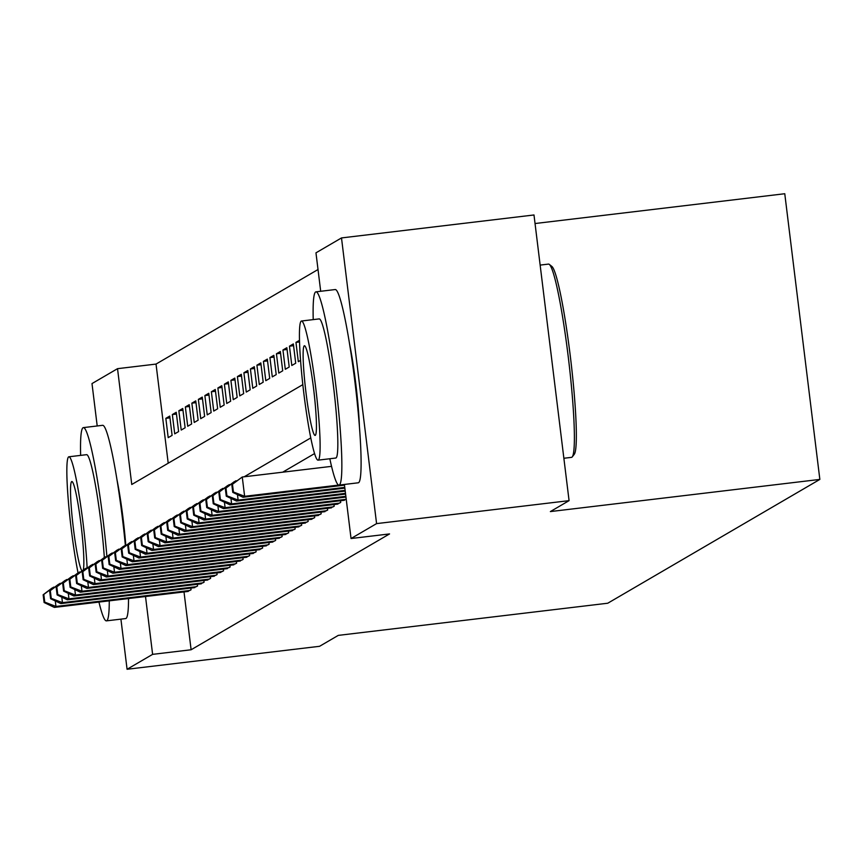 <?xml version="1.0" encoding="UTF-8"?>
<svg xmlns="http://www.w3.org/2000/svg" width="863" height="863" viewBox="0 0 863 863"><rect width="100%" height="100%" fill="white"/><g stroke="black" fill="none" stroke-linecap="round" stroke-linejoin="round"><path stroke-width="1.29" d="M535.049 223.528L784.769 193.733L819.85 479.418L607.757 603.226L338.274 635.384L319.569 646.301L127.077 669.267L120.917 619.138M97.206 425.966L91.996 383.582L117.53 368.674L131.759 484.488L302.827 384.628M318.016 269.526L156.03 364.078L117.53 368.674M320.691 291.273L315.966 252.837L341.5 237.929L376.581 523.614L351.047 538.523L344.402 484.456M376.581 523.614L569.073 500.648L533.992 214.973L341.5 237.929M343.247 500.411L346.225 499.235M336.743 504.208L340.702 502.449L340.497 500.734M330.238 508.005L334.197 506.247L333.992 504.531M323.722 511.802L327.692 510.044L327.487 508.329M317.217 515.599L321.187 513.841L320.982 512.126M310.712 519.397L314.682 517.638L314.477 515.923M304.208 523.194L308.177 521.435L307.962 519.731M297.703 526.991L301.672 525.233L301.457 523.528M291.198 530.788L295.168 529.03L294.952 527.325M284.693 534.585L288.663 532.827L288.447 531.123M278.188 538.383L282.147 536.624L281.942 534.92M271.683 542.18L275.642 540.432L275.437 538.717M265.168 545.988L269.137 544.229L268.932 542.514M258.663 549.785L262.632 548.027L262.428 546.311M252.158 553.582L256.128 551.824L255.923 550.109M245.653 557.379L249.623 555.621L249.407 553.906M239.148 561.177L243.118 559.418L242.902 557.703M232.643 564.974L236.613 563.215L236.397 561.5M226.138 568.771L230.108 567.013L229.892 565.297M219.634 572.568L223.593 570.81L223.388 569.095M213.129 576.365L217.088 574.607L216.883 572.892M206.613 580.163L210.583 578.404L210.378 576.689M200.108 583.96L204.078 582.201L203.873 580.486M193.603 587.757L197.573 585.999L197.368 584.283M169.957 417.854L165.836 418.35L169.741 416.074L172.104 435.373L168.199 437.649L165.836 418.35M176.462 414.057L172.341 414.553L176.246 412.277L178.609 431.576L174.714 433.852L172.341 414.553M182.967 410.259L178.846 410.756L182.751 408.479L185.124 427.778L181.219 430.054L178.846 410.756M189.472 406.462L185.351 406.958L189.256 404.682L191.629 423.981L187.724 426.257L185.351 406.958M195.977 402.665L191.856 403.161L195.761 400.885L198.134 420.184L194.229 422.46L191.856 403.161M202.481 398.868L198.361 399.364L202.266 397.088L204.639 416.387L200.734 418.663L198.361 399.364M208.997 395.071L204.865 395.567L208.77 393.28L211.144 412.59L207.239 414.866L204.865 395.567M215.502 391.273L211.37 391.77L215.275 389.483L217.649 408.792L213.744 411.068L211.37 391.77M222.007 387.476L217.886 387.972L221.78 385.685L224.153 404.995L220.248 407.271L217.886 387.972M228.512 383.679L224.391 384.175L228.296 381.888L230.658 401.198L226.753 403.474L224.391 384.175M235.016 379.882L230.896 380.367L234.801 378.091L237.163 397.401L233.258 399.677L230.896 380.367M241.521 376.085L237.401 376.57L241.306 374.294L243.668 393.604L239.774 395.88L237.401 376.57M248.026 372.287L243.905 372.773L247.81 370.497L250.184 389.796L246.279 392.082L243.905 372.773M254.531 368.49L250.41 368.976L254.315 366.699L256.689 385.998L252.783 388.285L250.41 368.976M261.036 364.693L256.915 365.178L260.82 362.902L263.193 382.201L259.288 384.488L256.915 365.178M267.552 360.896L263.42 361.381L267.325 359.105L269.698 378.404L265.793 380.691L263.42 361.381M274.056 357.099L269.925 357.584L273.83 355.308L276.203 374.607L272.298 376.883L269.925 357.584M280.561 353.291L276.44 353.787L280.335 351.511L282.708 370.81L278.803 373.086L276.44 353.787M287.066 349.493L282.945 349.99L286.85 347.713L289.213 367.012L285.308 369.288L282.945 349.99M293.571 345.696L289.45 346.192L293.355 343.916L295.718 363.215L291.813 365.491L289.45 346.192M299.537 341.964L295.955 342.395L299.493 340.324M156.03 364.078L168.209 463.215M295.955 342.395L298.328 361.694L300.561 360.389M184.013 591.921L191.111 649.763L389.547 533.927L351.047 538.523M314.574 453.571L282.697 472.18M187.098 591.554L191.068 589.796L190.852 588.091M569.073 500.648L550.367 511.576L819.85 479.418M191.111 649.763L152.611 654.359L127.077 669.267M349.601 344.132A60.723 5.394 83.2 0 1 359.407 426.354M117.012 479.904A60.723 5.394 83.2 0 1 125.804 545.287M145.513 596.516L152.611 654.359M310.788 437.908L244.197 476.775M55.286 600.95L55.955 606.452L189.925 590.465M44.747 602.137L43.797 594.413L43.15 594.79L44.099 602.514L44.747 602.137L55.955 606.452L54.326 607.401L188.307 591.414M43.15 594.79L51.963 588.091L54.93 586.98M43.797 594.413L53.592 587.142L53.679 587.93M44.099 602.514L54.326 607.401M106.926 556.603A97.314 8.641 -96.8 0 0 83.366 427.617A97.314 8.641 -96.8 0 0 83.042 427.724A97.314 8.641 -96.8 0 0 80.637 455.384M98.954 602.072A97.314 8.641 -96.8 0 0 106.429 620.864A97.314 8.641 -96.8 0 0 106.742 620.756A97.314 8.641 -96.8 0 0 109.267 600.842M106.429 620.864L125.674 618.566A97.314 8.641 -96.8 0 0 125.998 618.458A97.314 8.641 -96.8 0 0 128.522 598.544M87.141 568.037A70.065 6.224 -96.8 0 0 79.051 494.877A70.065 6.224 -96.8 0 0 68.889 456.786A70.065 6.224 -96.8 0 0 68.652 456.861A70.065 6.224 -96.8 0 0 68.231 499.601A70.065 6.224 -96.8 0 0 78.037 572.87M83.269 570.033A45.156 4.013 -96.8 0 0 80.572 521.025A45.156 4.013 -96.8 0 0 71.834 481.522A45.156 4.013 -96.8 0 0 71.694 481.576A45.156 4.013 -96.8 0 0 73.01 525.168A45.156 4.013 -96.8 0 0 82.05 570.961M86.365 454.747A70.065 6.224 83.2 0 1 86.591 454.672A70.065 6.224 83.2 0 1 104.337 557.52M125.362 545.34A97.314 8.641 -96.8 0 0 102.621 425.319L83.366 427.617M563.863 458.264L571.543 457.358A97.314 8.641 -96.8 0 0 571.867 457.239A97.314 8.641 -96.8 0 0 572.266 456.872A97.314 8.641 -96.8 0 0 568.598 359.698A97.314 8.641 -96.8 0 0 549.3 264.391A97.314 8.641 -96.8 0 0 548.48 264.1L540.152 265.092M329.828 458.749A97.314 8.641 -96.8 0 0 339.019 485.092A97.314 8.641 -96.8 0 0 339.332 484.984A97.314 8.641 -96.8 0 0 335.847 385.578A97.314 8.641 -96.8 0 0 315.955 291.845A97.314 8.641 -96.8 0 0 315.631 291.953A97.314 8.641 -96.8 0 0 313.226 319.612M339.019 485.092L358.264 482.795A97.314 8.641 -96.8 0 0 358.587 482.687A97.314 8.641 -96.8 0 0 355.092 383.291A97.314 8.641 -96.8 0 0 335.211 289.547L315.955 291.845M318.954 318.976A70.065 6.224 83.2 0 1 319.191 318.9A70.065 6.224 83.2 0 1 333.506 386.387A70.065 6.224 83.2 0 1 336.02 457.962A70.065 6.224 83.2 0 1 335.783 458.037A70.065 6.224 83.2 0 1 335.545 458.016M301.241 321.09A70.065 6.224 -96.8 0 0 303.754 392.665A70.065 6.224 -96.8 0 0 318.08 460.152A70.065 6.224 -96.8 0 0 318.307 460.076A70.065 6.224 -96.8 0 0 315.793 388.501A70.065 6.224 -96.8 0 0 301.478 321.014A70.065 6.224 -96.8 0 0 301.241 321.09M315.275 435.362A45.156 4.013 -96.8 0 0 313.657 389.245A45.156 4.013 -96.8 0 0 304.423 345.75A45.156 4.013 -96.8 0 0 304.283 345.804A45.156 4.013 -96.8 0 0 305.901 391.921A45.156 4.013 -96.8 0 0 315.124 435.416A45.156 4.013 -96.8 0 0 315.275 435.362M549.3 264.391L551.867 266.43A94.973 8.436 83.2 0 1 570.702 359.45A94.973 8.436 83.2 0 1 574.273 454.294L572.266 456.872M61.791 597.153L62.46 602.654L196.44 586.667M51.251 598.339L50.302 590.616L49.655 590.993L50.604 598.717L51.251 598.339L62.46 602.654L60.842 603.604L194.811 587.617M49.655 590.993L58.468 584.294L61.435 583.183M50.302 590.616L60.097 583.345L60.194 584.132M50.604 598.717L60.842 603.604M68.296 593.356L68.964 598.846L202.945 582.87M57.756 594.542L56.818 586.818L56.16 587.196L57.109 594.92L57.756 594.542L68.964 598.846L67.346 599.807L201.316 583.82M56.16 587.196L64.973 580.497L67.94 579.386M56.818 586.818L66.602 579.548L66.699 580.335M57.109 594.92L67.346 599.807M74.801 589.558L75.48 595.049L209.45 579.073M64.272 590.745L63.323 583.021L62.665 583.399L63.614 591.123L64.272 590.745L75.48 595.049L73.851 595.999L207.821 580.022M62.665 583.399L71.478 576.7L74.455 575.589M63.323 583.021L73.107 575.75L73.204 576.538M63.614 591.123L73.851 595.999M81.305 585.761L81.985 591.252L215.955 575.276M70.777 586.948L69.827 579.224L69.169 579.602L70.119 587.325L70.777 586.948L81.985 591.252L80.356 592.201L214.326 576.225M69.169 579.602L77.983 572.903L80.96 571.791M69.827 579.224L79.612 571.953L79.709 572.741M70.119 587.325L80.356 592.201M87.81 581.964L88.49 587.455L222.46 571.479M77.282 583.151L76.332 575.427L75.685 575.804L76.624 583.528L77.282 583.151L88.49 587.455L86.861 588.404L220.831 572.428M75.685 575.804L84.488 569.105L87.465 567.994M76.332 575.427L86.117 568.156L86.214 568.944M76.624 583.528L86.861 588.404M94.315 578.167L94.995 583.658L228.965 567.681M83.787 579.353L82.837 571.63L82.19 572.007L83.139 579.731L83.787 579.353L94.995 583.658L93.366 584.607L227.336 568.631M82.19 572.007L90.993 565.308L93.97 564.197M82.837 571.63L92.621 564.359L92.719 565.146M83.139 579.731L93.366 584.607M100.82 574.37L101.5 579.86L235.47 563.873M90.291 575.545L89.342 567.832L88.695 568.21L89.644 575.934L90.291 575.545L101.5 579.86L99.871 580.81L233.841 564.834M88.695 568.21L97.497 561.511L100.475 560.4M89.342 567.832L99.126 560.562L99.223 561.349M89.644 575.934L99.871 580.81M107.325 570.562L108.004 576.063L241.974 560.076M96.796 571.748L95.847 564.035L95.2 564.413L96.149 572.137L96.796 571.748L108.004 576.063L106.376 577.013L240.346 561.026M95.2 564.413L104.013 557.714L106.98 556.603M95.847 564.035L105.631 556.764L105.728 557.552M96.149 572.137L106.376 577.013M113.84 566.764L114.509 572.266L248.479 556.279M103.301 567.951L102.352 560.238L101.705 560.616L102.654 568.339L103.301 567.951L114.509 572.266L112.88 573.215L246.861 557.228M101.705 560.616L110.518 553.917L113.485 552.805M102.352 560.238L112.136 552.967L112.233 553.755M102.654 568.339L112.88 573.215M120.345 562.967L121.014 568.469L254.984 552.482M109.806 564.154L108.857 556.441L108.209 556.818L109.159 564.542L109.806 564.154L121.014 568.469L119.396 569.418L253.366 553.431M108.209 556.818L117.023 550.119L119.989 549.008M108.857 556.441L118.652 549.17L118.749 549.958M109.159 564.542L119.396 569.418M126.85 559.17L127.519 564.672L261.5 548.685M116.311 560.357L115.362 552.644L114.714 553.021L115.664 560.734L116.311 560.357L127.519 564.672L125.901 565.621L259.871 549.634M114.714 553.021L123.528 546.322L126.494 545.211M115.362 552.644L125.157 545.373L125.254 546.16M115.664 560.734L125.901 565.621M133.355 555.373L134.024 560.874L268.005 544.887M122.816 556.559L121.877 548.836L121.219 549.224L122.168 556.937L122.816 556.559L134.024 560.874L132.406 561.824L266.376 545.837M121.219 549.224L130.033 542.525L132.999 541.414M121.877 548.836L131.661 541.576L131.759 542.363M122.168 556.937L132.406 561.824M139.86 551.576L140.54 557.077L274.51 541.09M129.331 552.762L128.382 545.038L127.724 545.427L128.673 553.14L129.331 552.762L140.54 557.077L138.911 558.027L272.881 542.04M127.724 545.427L136.537 538.717L139.515 537.617M128.382 545.038L138.166 537.768L138.263 538.566M128.673 553.14L138.911 558.027M146.365 547.778L147.044 553.28L281.014 537.293M135.836 548.965L134.887 541.241L134.229 541.63L135.178 549.343L135.836 548.965L147.044 553.28L145.416 554.229L279.385 538.242M134.229 541.63L143.042 534.92L146.02 533.819M134.887 541.241L144.671 533.97L144.768 534.769M135.178 549.343L145.416 554.229M152.87 543.981L153.549 549.483L287.519 533.496M142.341 545.168L141.392 537.444L140.745 537.822L141.683 545.545L142.341 545.168L153.549 549.483L151.92 550.432L285.89 534.445M140.745 537.822L149.547 531.123L152.524 530.011M141.392 537.444L151.176 530.173L151.273 530.961M141.683 545.545L151.92 550.432M159.375 540.184L160.054 545.686L294.024 529.699M148.846 541.371L147.897 533.647L147.249 534.024L148.199 541.748L148.846 541.371L160.054 545.686L158.425 546.635L292.395 530.648M147.249 534.024L156.052 527.325L159.029 526.214M147.897 533.647L157.681 526.376L157.778 527.164M148.199 541.748L158.425 546.635M165.879 536.387L166.559 541.888L300.529 525.901M155.351 537.573L154.401 529.85L153.754 530.227L154.704 537.951L155.351 537.573L166.559 541.888L164.93 542.838L298.9 526.851M153.754 530.227L162.568 523.528L165.534 522.417M154.401 529.85L164.186 522.579L164.283 523.366M154.704 537.951L164.93 542.838M172.395 532.59L173.064 538.091L307.034 522.104M161.856 533.776L160.906 526.052L160.259 526.43L161.208 534.154L161.856 533.776L173.064 538.091L171.435 539.041L305.416 523.054M160.259 526.43L169.072 519.731L172.039 518.62M160.906 526.052L170.691 518.782L170.788 519.569M161.208 534.154L171.435 539.041M178.9 528.792L179.569 534.294L313.539 518.307M168.361 529.979L167.411 522.255L166.764 522.633L167.713 530.357L168.361 529.979L179.569 534.294L177.94 535.243L311.921 519.256M166.764 522.633L175.577 515.934L178.544 514.823M167.411 522.255L177.206 514.984L177.303 515.772M167.713 530.357L177.94 535.243M185.405 524.995L186.074 530.486L320.054 514.51M174.865 526.182L173.916 518.458L173.269 518.836L174.218 526.559L174.865 526.182L186.074 530.486L184.455 531.435L318.425 515.459M173.269 518.836L182.082 512.137L185.049 511.025M173.916 518.458L183.711 511.187L183.808 511.975M174.218 526.559L184.455 531.435M191.91 521.198L192.578 526.689L326.559 510.713M181.37 522.385L180.432 514.661L179.774 515.038L180.723 522.762L181.37 522.385L192.578 526.689L190.96 527.638L324.93 511.662M179.774 515.038L188.587 508.339L191.554 507.228M180.432 514.661L190.216 507.39L190.313 508.178M180.723 522.762L190.96 527.638M198.414 517.401L199.094 522.892L333.064 506.915M187.886 518.587L186.937 510.864L186.279 511.241L187.228 518.965L187.886 518.587L199.094 522.892L197.465 523.841L331.435 507.865M186.279 511.241L195.092 504.542L198.069 503.431M186.937 510.864L196.721 503.593L196.818 504.38M187.228 518.965L197.465 523.841M204.919 513.604L205.599 519.095L339.569 503.118M194.391 514.79L193.441 507.066L192.783 507.444L193.733 515.168L194.391 514.79L205.599 519.095L203.97 520.044L337.94 504.068M192.783 507.444L201.597 500.745L204.574 499.634M193.441 507.066L203.226 499.796L203.323 500.583M193.733 515.168L203.97 520.044M211.424 509.806L212.104 515.297L346.074 499.321M200.896 510.993L199.946 503.269L199.299 503.647L200.238 511.371L200.896 510.993L212.104 515.297L210.475 516.247L344.445 500.27M199.299 503.647L208.102 496.948L211.079 495.837M199.946 503.269L209.731 495.998L209.828 496.786M200.238 511.371L210.475 516.247M217.929 505.998L218.609 511.5L345.858 496.322M207.4 507.185L206.451 499.472L205.804 499.85L206.753 507.573L207.4 507.185L218.609 511.5L216.98 512.449L345.955 497.066M205.804 499.85L214.607 493.151L217.584 492.039M206.451 499.472L216.235 492.201L216.333 492.989M206.753 507.573L216.98 512.449M224.434 502.201L225.114 507.703L345.502 493.345M213.905 503.388L212.956 495.675L212.309 496.052L213.258 503.776L213.905 503.388L225.114 507.703L223.485 508.652L345.588 494.089M212.309 496.052L221.122 489.353L224.089 488.242M212.956 495.675L222.74 488.404L222.837 489.192M213.258 503.776L223.485 508.652M230.95 498.404L231.618 503.906L345.135 490.367M220.41 499.591L219.461 491.878L218.814 492.255L219.763 499.979L220.41 499.591L231.618 503.906L229.99 504.855L345.222 491.112M218.814 492.255L227.627 485.556L230.594 484.445M219.461 491.878L229.245 484.607L229.342 485.394M219.763 499.979L229.99 504.855M237.454 494.607L238.123 500.109L344.769 487.39M226.915 495.794L225.966 488.08L225.319 488.458L226.268 496.171L226.915 495.794L238.123 500.109L236.494 501.058L344.855 488.134M225.319 488.458L234.132 481.759L237.098 480.648M225.966 488.08L235.75 480.81L235.847 481.597M226.268 496.171L236.494 501.058M231.823 484.661L232.773 492.374L233.42 491.996L232.471 484.272L231.823 484.661L242.266 477.012L244.628 496.311L338.749 485.082M233.42 491.996L244.628 496.311L243.01 497.261L344.488 485.157M232.471 484.272L242.266 477.012L331.554 466.354M232.773 492.374L243.01 497.261M86.591 454.672L68.889 456.786M335.783 458.037L318.08 460.152M319.191 318.9L301.478 321.014"/></g></svg>
